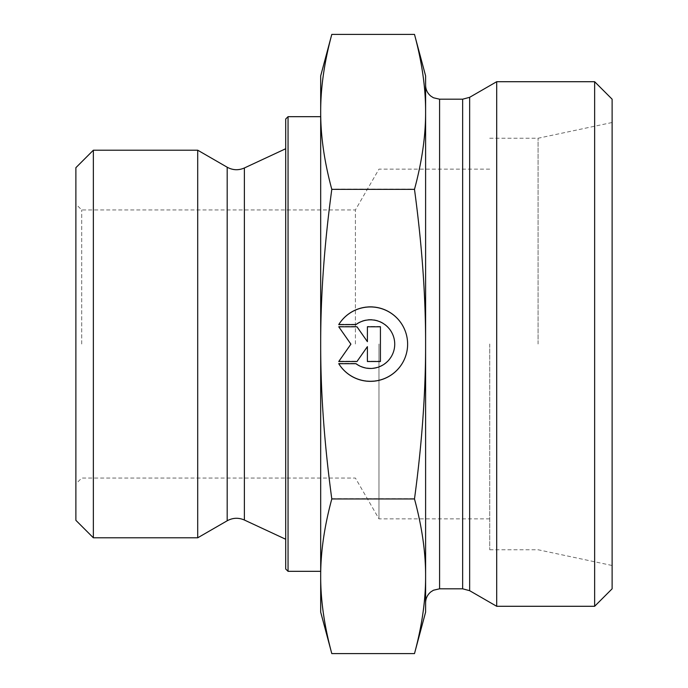 <?xml version="1.0" encoding="UTF-8"?>
<svg xmlns="http://www.w3.org/2000/svg" width="688" height="688" viewBox="0 0 688 688"><rect width="100%" height="100%" fill="white"/><g stroke="black" fill="none" stroke-linecap="round" stroke-linejoin="round"><path stroke-width="0.52" stroke-dasharray="3.44 2.58" d="M81.709 344L81.709 209.943L81.709 344M75.878 520.317L75.878 167.683M355.412 344L355.412 209.943L355.412 344M338.745 363.384L338.745 363.384A37.212 37.212 180 0 0 407.623 343.845A37.212 37.212 180 0 0 338.745 324.306L338.745 324.306A37.212 37.212 0 0 1 407.623 343.845A37.212 37.212 0 0 1 338.745 363.384L355.945 363.384L338.745 363.384M355.945 363.384L355.945 363.384A24.312 24.312 180 0 0 394.731 343.845A24.312 24.312 180 0 0 355.945 324.306A24.312 24.312 -0 0 1 394.731 343.845A24.312 24.312 -0 0 1 355.945 363.384M355.945 324.306L338.745 324.306L355.945 324.306M380.43 361.209L367.401 361.209L380.43 361.209L380.43 326.473L367.401 326.473L367.401 341.36L356.986 326.473L338.745 326.473L350.906 343.845L338.745 361.209L356.986 361.209L367.401 346.331L367.401 361.209L367.401 346.331L356.986 361.209L338.745 361.209L350.906 343.845L338.745 326.473L356.986 326.473L367.401 341.36L367.401 326.473L380.43 326.473L380.43 361.209M338.745 324.616L338.745 324.616A37.212 37.212 180 0 1 407.623 344.155L407.623 344.155M338.745 363.694L355.945 363.694A24.312 24.312 0 0 0 394.731 344.155L394.731 344.155M380.43 326.791L367.401 326.791M367.401 341.669L356.986 326.791L338.745 326.791M350.906 344.155L338.745 361.527M367.401 346.64L367.401 361.527M93.362 150.199L93.362 537.801M197.705 150.199L197.705 537.801M331.797 653.6C324.315 625.882 320.608 600.056 320.685 576.123C320.608 552.189 324.315 526.363 331.797 498.645C324.315 443.313 320.617 391.764 320.685 344L320.685 612.122M331.797 189.045C324.315 161.379 320.608 135.605 320.685 111.723L320.685 343.845C320.608 296.029 324.315 244.429 331.797 189.045L414.486 189.045C421.976 244.429 425.683 296.029 425.605 343.845C425.683 391.661 421.976 443.261 414.486 498.645C421.976 526.363 425.683 552.189 425.605 576.123C425.683 600.056 421.976 625.882 414.486 653.6M320.685 75.878L320.685 111.723C320.608 87.84 324.315 62.066 331.797 34.4M331.797 498.645L414.486 498.645M285.709 568.993L285.709 119.007M288.048 116.676L288.048 571.324M285.709 343.888L285.709 539.263L285.709 343.888M414.486 34.4C421.976 62.066 425.683 87.84 425.605 111.723C425.683 135.605 421.976 161.379 414.486 189.045M425.605 612.122L425.605 75.878M425.605 344.155L425.605 576.277M425.605 602.8L425.605 344M538.085 344L538.085 138.245L538.085 344M612.122 344L612.122 122.507L612.122 344M378.976 344L378.976 518.864L378.976 344M489.718 344L489.718 549.755L489.718 344M496.693 81.709L496.693 606.291M594.638 606.291L594.638 81.709M612.122 99.192L612.122 588.808M227.186 167.218L227.186 520.782M244.378 167.975L244.378 520.025M469.646 97.318L469.646 590.682M462.654 588.808L462.654 99.192M439.589 99.192L439.589 588.808M489.718 169.136L378.976 169.136L355.412 209.943L81.709 209.943L75.878 204.112M489.718 518.864L378.976 518.864L355.412 478.057L81.709 478.057L75.878 483.888M489.718 549.755L538.085 549.755L612.122 565.493M489.718 138.245L538.085 138.245L612.122 122.507"/><path stroke-width="1.03" d="M93.362 150.199L75.878 167.683L75.878 520.317L93.362 537.801L93.362 150.199L197.705 150.199L197.705 537.801L93.362 537.801M338.745 324.616L355.945 324.616L338.745 324.616A37.212 37.212 0 0 1 407.623 344.155A37.212 37.212 0 0 1 338.745 363.694A37.212 37.212 180 0 0 407.623 344.155M355.945 324.616L355.945 324.616A24.312 24.312 0 0 1 394.731 344.155L394.731 344.155A24.312 24.312 180 0 0 355.945 324.616M338.745 363.694L355.945 363.694A24.312 24.312 180 0 0 394.731 344.155M367.401 326.791L380.43 326.791L380.43 361.527L367.401 361.527L367.401 346.64L356.986 361.527L338.745 361.527L350.906 344.155L338.745 326.791L356.986 326.791L367.401 341.669L367.401 326.791L367.401 341.669M338.745 326.791L350.906 344.155M338.745 361.527L356.986 361.527L367.401 346.64M367.401 361.527L380.43 361.527L380.43 326.791M331.797 653.6L320.685 612.122L320.685 576.277C320.608 600.16 324.315 625.934 331.797 653.6L414.486 653.6L425.605 612.122L425.605 576.277C425.683 552.395 421.976 526.621 414.486 498.955C421.976 443.571 425.683 391.971 425.605 344.155L425.605 344C425.674 296.236 421.968 244.687 414.486 189.355C421.976 161.637 425.683 135.811 425.605 111.877C425.683 87.944 421.976 62.118 414.486 34.4L425.605 75.878L425.605 602.8C425.691 598.405 427.411 594.793 430.757 591.947L433.44 590.235L439.589 588.808L439.589 99.192L462.654 99.192L462.654 588.808L469.646 590.682L469.646 97.318L462.654 99.192M331.797 34.4C324.315 62.118 320.608 87.944 320.685 111.877L320.685 75.878L331.797 34.4L414.486 34.4M320.685 344.155C320.608 391.971 324.315 443.571 331.797 498.955C324.315 526.621 320.608 552.395 320.685 576.277L320.685 111.877C320.608 135.811 324.315 161.637 331.797 189.355C324.315 244.739 320.608 296.339 320.685 344.155M331.797 498.955L414.486 498.955M331.797 189.355L414.486 189.355M414.486 653.6C421.976 625.934 425.683 600.16 425.605 576.277M288.048 116.676L285.709 119.007L285.709 568.993L288.048 571.324L288.048 116.676L320.685 116.676M469.646 590.682L496.693 606.291L496.693 81.709L469.646 97.318M594.638 606.291L612.122 588.808L612.122 99.192L594.638 81.709L594.638 606.291L496.693 606.291M227.186 167.218C232.793 170.271 238.53 170.521 244.378 167.975L244.378 520.025C238.53 517.479 232.793 517.729 227.186 520.782L227.186 167.218L197.705 150.199M288.048 571.324L320.685 571.324M227.186 520.782L197.705 537.801M244.378 520.025L285.709 539.263M244.378 167.975L285.709 148.737M439.589 588.808L462.654 588.808M439.589 99.192L433.44 97.765L430.757 96.053C427.411 93.207 425.691 89.595 425.605 85.2M594.638 81.709L496.693 81.709"/></g></svg>
